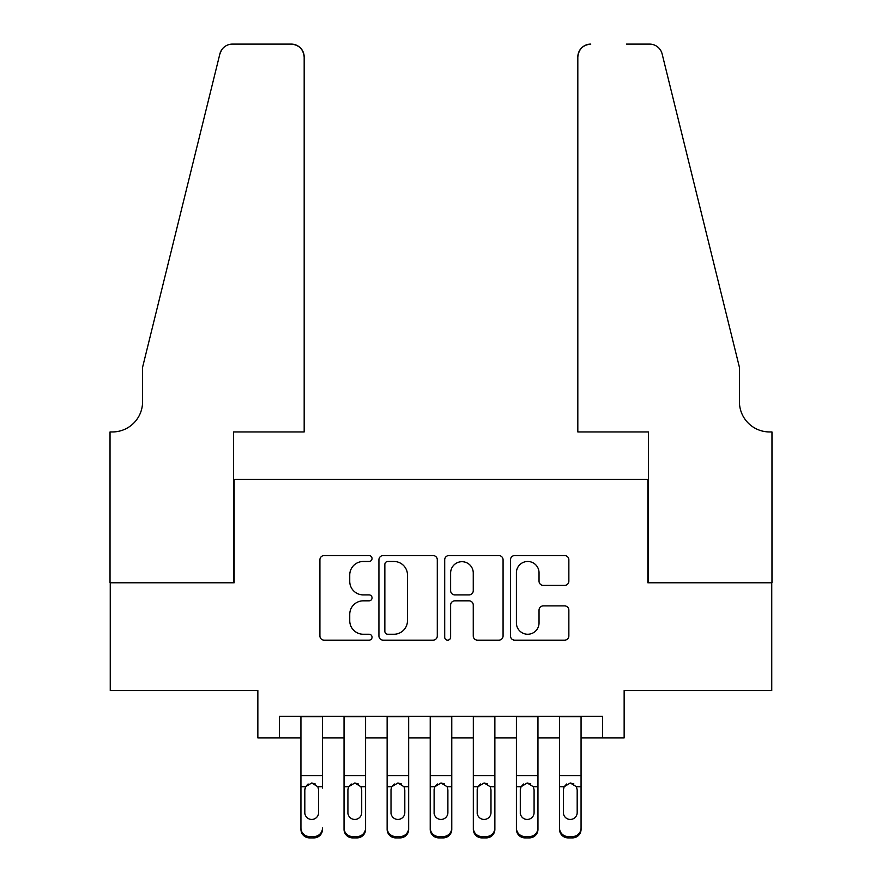 <?xml version="1.0" encoding="UTF-8"?>
<svg xmlns="http://www.w3.org/2000/svg" width="882" height="882" viewBox="0 0 882 882"><rect width="100%" height="100%" fill="white"/><g stroke="black" fill="none" stroke-linecap="round" stroke-linejoin="round"><path stroke-width="1.32" d="M372.05 558.527A2.966 2.966 0 0 0 369.095 555.561L324.146 555.561A4.234 4.234 0 0 0 319.912 559.794L319.912 635.933A4.234 4.234 0 0 0 324.146 640.167L369.095 640.167A2.966 2.966 0 0 0 372.05 637.201A2.966 2.966 0 0 0 369.095 634.246L363.274 634.246A13.539 13.539 0 0 1 349.735 620.707L349.735 614.357A13.539 13.539 0 0 1 363.274 600.829L369.095 600.829A2.966 2.966 0 0 0 372.05 597.864A2.966 2.966 0 0 0 369.095 594.898L363.274 594.898A13.539 13.539 0 0 1 349.735 581.37L349.735 575.02A13.539 13.539 0 0 1 363.274 561.481L369.095 561.481A2.966 2.966 0 0 0 372.05 558.527M564.623 585.383A4.234 4.234 0 0 0 568.857 581.15L568.857 559.794A4.234 4.234 0 0 0 564.623 555.561L514.713 555.561A4.234 4.234 0 0 0 510.48 559.794L510.48 635.933A4.234 4.234 0 0 0 514.713 640.167L564.623 640.167A4.234 4.234 0 0 0 568.857 635.933L568.857 610.135A4.234 4.234 0 0 0 564.623 605.901L543.257 605.901A4.234 4.234 0 0 0 539.034 610.135L539.034 622.924A11.312 11.312 0 0 1 527.712 634.246A11.312 11.312 0 0 1 516.4 622.924L516.4 572.804A11.312 11.312 0 0 1 527.712 561.481A11.312 11.312 0 0 1 539.034 572.804L539.034 581.15A4.234 4.234 0 0 0 543.257 585.383L564.623 585.383M279.396 737.925L279.396 716.371L602.604 716.371L602.604 737.925L624.147 737.925L624.147 690.518L771.75 690.518L771.75 582.782L647.851 582.782L647.851 479.356L234.149 479.356L234.149 582.782L110.25 582.782L110.25 690.518L257.853 690.518L257.853 737.925L300.938 737.925M437.296 559.794A4.234 4.234 0 0 0 433.073 555.561L383.152 555.561A4.234 4.234 0 0 0 378.929 559.794L378.929 635.933A4.234 4.234 0 0 0 383.152 640.167L433.073 640.167A4.234 4.234 0 0 0 437.296 635.933L437.296 559.794M448.927 555.561L498.848 555.561A4.234 4.234 0 0 1 503.071 559.794L503.071 635.933A4.234 4.234 0 0 1 498.848 640.167L477.482 640.167A4.234 4.234 0 0 1 473.259 635.933L473.259 605.052A4.234 4.234 0 0 0 469.026 600.829L454.858 600.829A4.234 4.234 0 0 0 450.625 605.052L450.625 637.201A2.966 2.966 0 0 1 447.659 640.167A2.966 2.966 0 0 1 444.704 637.201L444.704 559.794A4.234 4.234 0 0 1 448.927 555.561M322.492 737.925L344.035 737.925M365.589 737.925L387.132 737.925M408.675 737.925L430.229 737.925M451.771 737.925L473.325 737.925M494.868 737.925L516.411 737.925M537.965 737.925L559.508 737.925M581.062 737.925L602.604 737.925M387.804 561.481A2.966 2.966 0 0 0 384.85 564.447L384.85 631.28A2.966 2.966 0 0 0 387.804 634.246L393.945 634.246A13.539 13.539 0 0 0 407.473 620.707L407.473 575.02A13.539 13.539 0 0 0 393.945 561.481L387.804 561.481M473.259 573.013A11.312 11.312 0 0 0 461.936 561.702A11.312 11.312 0 0 0 450.625 573.013L450.625 590.675A4.234 4.234 0 0 0 454.858 594.898L469.026 594.898A4.234 4.234 0 0 0 473.259 590.675L473.259 573.013M300.938 788.078L300.938 828A8.622 8.555 -0 0 0 309.56 836.555L313.871 836.555A8.622 8.555 -0 0 0 322.492 828L322.492 829.345A8.622 8.555 180 0 1 313.871 837.9L313.871 836.555M322.492 788.078L322.492 716.371M318.611 812.609L318.611 789.908L318.611 812.609A6.891 6.836 180 0 1 311.721 819.444A6.891 6.836 180 0 0 318.611 812.609M304.819 813.954L304.819 812.609A6.891 6.836 180 0 0 311.721 819.444M308.116 783.988L305.58 786.733L304.819 789.379M315.315 783.988L311.721 782.984L317.851 786.733L318.611 789.908M300.938 716.371L300.938 829.345A8.622 8.555 180 0 0 309.56 837.9L313.871 837.9M300.938 786.733L305.58 786.733L304.819 789.908L304.819 812.609M305.58 786.733L311.721 782.984M304.18 431.948L304.18 57.032A12.932 12.932 0 0 0 291.247 44.1L232.418 44.1A12.932 12.932 0 0 0 219.872 53.934L142.575 367.309L142.575 401.784A30.164 30.164 0 0 1 112.4 431.948L110.029 431.948L110.029 582.782L233.498 582.782L233.498 431.948L304.18 431.948L304.18 57.032C303.353 49.227 299.042 44.927 291.247 44.1L255.482 44.1M219.872 53.934C223.157 46.845 223.157 46.845 219.872 53.934L221.691 49.822M142.575 401.784A30.164 30.164 0 0 1 112.4 431.948M577.82 431.948L577.82 57.032L577.82 431.948L648.502 431.948L648.502 582.782L771.971 582.782L771.971 431.948L769.6 431.948A30.164 30.164 0 0 1 739.425 401.784A30.164 30.164 0 0 0 769.6 431.948M715.732 271.215L662.128 53.934L739.425 367.309L739.425 401.784M626.518 44.1L649.582 44.1A12.932 12.932 0 0 1 662.128 53.934C658.843 46.845 658.843 46.845 662.128 53.934C658.843 46.845 658.843 46.845 662.128 53.934M590.753 44.1A12.932 12.932 0 0 0 577.82 57.032C578.647 49.227 582.958 44.927 590.753 44.1M344.035 788.078L344.035 828A8.622 8.555 0 0 0 352.657 836.555L356.967 836.555A8.622 8.555 0 0 0 365.589 828L365.589 829.345A8.622 8.555 180 0 1 356.967 837.9L356.967 836.555M361.708 812.609L361.708 789.908L361.708 812.609A6.891 6.836 180 0 1 354.807 819.444A6.891 6.836 180 0 0 361.708 812.609M347.916 813.954L347.916 812.609A6.891 6.836 180 0 0 354.807 819.444M351.212 783.988L348.677 786.733L347.916 789.379M358.412 783.988L354.807 782.984L360.947 786.733L361.708 789.908M387.132 788.078L387.132 828A8.622 8.555 0 0 0 395.753 836.555L400.064 836.555A8.622 8.555 0 0 0 408.675 828L408.675 829.345A8.622 8.555 180 0 1 400.064 837.9L400.064 836.555M404.805 812.609L404.805 789.908L404.805 812.609A6.891 6.836 180 0 1 397.903 819.444A6.891 6.836 180 0 0 404.805 812.609M391.013 813.954L391.013 812.609A6.891 6.836 180 0 0 397.903 819.444M394.309 783.988L391.773 786.733L391.013 789.379M401.508 783.988L397.903 782.984L404.033 786.733L404.805 789.908M430.229 788.078L430.229 828A8.622 8.555 0 0 0 438.85 836.555L443.15 836.555A8.622 8.555 0 0 0 451.771 828L451.771 829.345A8.622 8.555 180 0 1 443.15 837.9L443.15 836.555M447.891 812.609L447.891 789.908L447.891 812.609A6.891 6.836 180 0 1 441 819.444A6.891 6.836 180 0 0 447.891 812.609M434.109 813.954L434.109 812.609A6.891 6.836 180 0 0 441 819.444M437.406 783.988L434.87 786.733L434.109 789.379M444.594 783.988L441 782.984L447.13 786.733L447.891 789.908M473.325 788.078L473.325 828A8.622 8.555 0 0 0 481.936 836.555L486.247 836.555A8.622 8.555 0 0 0 494.868 828L494.868 829.345A8.622 8.555 180 0 1 486.247 837.9L486.247 836.555M490.987 812.609L490.987 789.908L490.987 812.609A6.891 6.836 180 0 1 484.097 819.444A6.891 6.836 180 0 0 490.987 812.609M477.195 813.954L477.195 812.609A6.891 6.836 180 0 0 484.097 819.444M480.492 783.988L477.967 786.733L477.195 789.379M487.691 783.988L484.097 782.984L490.227 786.733L490.987 789.908M365.589 716.371L365.589 829.345M344.035 716.371L344.035 829.345A8.622 8.555 180 0 0 352.657 837.9L356.967 837.9M344.035 786.733L348.677 786.733L347.916 789.908L347.916 812.609M348.677 786.733L354.807 782.984M408.675 716.371L408.675 829.345M387.132 716.371L387.132 829.345A8.622 8.555 180 0 0 395.753 837.9L400.064 837.9M387.132 786.733L391.773 786.733L391.013 789.908L391.013 812.609M391.773 786.733L397.903 782.984M451.771 716.371L451.771 829.345M430.229 716.371L430.229 829.345A8.622 8.555 180 0 0 438.85 837.9L443.15 837.9M430.229 786.733L434.87 786.733L434.109 789.908L434.109 812.609M434.87 786.733L441 782.984M494.868 716.371L494.868 829.345M473.325 716.371L473.325 829.345A8.622 8.555 180 0 0 481.936 837.9L486.247 837.9M473.325 786.733L477.967 786.733L477.195 789.908L477.195 812.609M477.967 786.733L484.097 782.984M516.411 788.078L516.411 828A8.622 8.555 0 0 0 525.033 836.555L529.343 836.555A8.622 8.555 0 0 0 537.965 828L537.965 829.345A8.622 8.555 180 0 1 529.343 837.9L529.343 836.555M534.084 812.609L534.084 789.908L534.084 812.609A6.891 6.836 180 0 1 527.193 819.444A6.891 6.836 180 0 0 534.084 812.609M520.292 813.954L520.292 812.609A6.891 6.836 180 0 0 527.193 819.444M523.588 783.988L521.053 786.733L520.292 789.379M530.788 783.988L527.193 782.984L533.323 786.733L534.084 789.908M537.965 716.371L537.965 829.345M516.411 716.371L516.411 829.345A8.622 8.555 180 0 0 525.033 837.9L529.343 837.9M516.411 786.733L521.053 786.733L520.292 789.908L520.292 812.609M521.053 786.733L527.193 782.984M559.508 788.078L559.508 828A8.622 8.555 0 0 0 568.129 836.555L572.44 836.555A8.622 8.555 0 0 0 581.062 828L581.062 829.345A8.622 8.555 180 0 1 572.44 837.9L572.44 836.555M577.181 812.609L577.181 789.908L577.181 812.609A6.891 6.836 180 0 1 570.279 819.444A6.891 6.836 180 0 0 577.181 812.609M563.389 813.954L563.389 812.609A6.891 6.836 180 0 0 570.279 819.444M566.685 783.988L564.149 786.733L563.389 789.379M573.884 783.988L570.279 782.984L576.42 786.733L577.181 789.908M581.062 716.371L581.062 829.345M559.508 716.371L559.508 829.345A8.622 8.555 180 0 0 568.129 837.9L572.44 837.9M559.508 786.733L564.149 786.733L563.389 789.908L563.389 812.609M564.149 786.733L570.279 782.984M317.851 786.733L322.492 786.733M300.938 775.587L322.492 775.587M300.938 716.68L322.492 716.68M309.56 836.555L309.56 837.9M360.947 786.733L365.589 786.733M344.035 775.587L365.589 775.587M344.035 716.68L365.589 716.68M352.657 836.555L352.657 837.9M404.033 786.733L408.675 786.733M387.132 775.587L408.675 775.587M387.132 716.68L408.675 716.68M395.753 836.555L395.753 837.9M447.13 786.733L451.771 786.733M430.229 775.587L451.771 775.587M430.229 716.68L451.771 716.68M438.85 836.555L438.85 837.9M490.227 786.733L494.868 786.733M473.325 775.587L494.868 775.587M473.325 716.68L494.868 716.68M481.936 836.555L481.936 837.9M533.323 786.733L537.965 786.733M516.411 775.587L537.965 775.587M516.411 716.68L537.965 716.68M525.033 836.555L525.033 837.9M576.42 786.733L581.062 786.733M559.508 775.587L581.062 775.587M559.508 716.68L581.062 716.68M568.129 836.555L568.129 837.9"/></g></svg>
